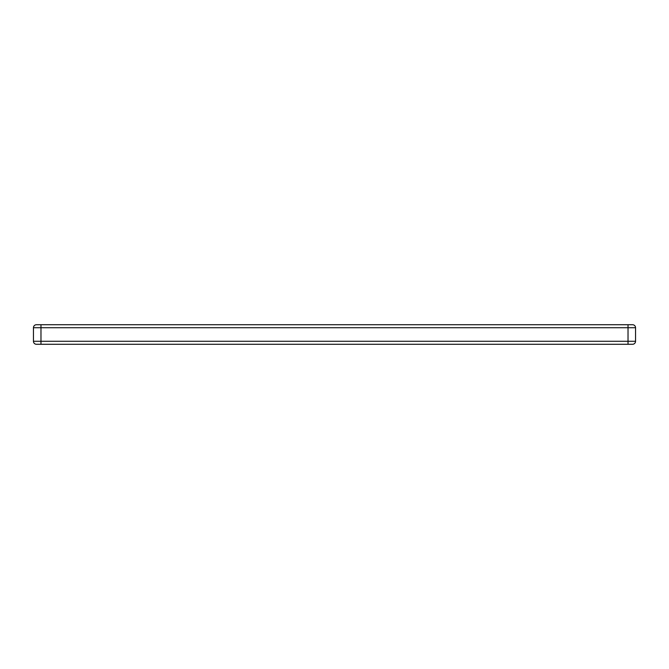 <?xml version="1.0" encoding="UTF-8"?>
<svg xmlns="http://www.w3.org/2000/svg" width="669" height="669" viewBox="0 0 669 669"><rect width="100%" height="100%" fill="white"/><g stroke="black" fill="none" stroke-linecap="round" stroke-linejoin="round"><path stroke-width="1" d="M33.45 327.726L33.45 341.274A3.011 3.011 0 0 0 36.461 344.284L40.976 344.284L40.976 341.274L635.55 341.274L635.55 327.726A3.011 3.011 0 0 0 632.539 324.716L36.461 324.716A3.011 3.011 0 0 0 33.45 327.726A3.011 3.011 0 0 1 36.461 324.716A3.011 3.011 0 0 0 33.45 327.726L40.976 327.726L40.976 341.274L33.45 341.274A3.011 3.011 0 0 0 36.461 344.284A3.011 3.011 0 0 1 33.45 341.274M632.539 344.284A3.011 3.011 0 0 0 635.55 341.274A3.011 3.011 0 0 1 632.539 344.284L40.976 344.284M632.539 324.716A3.011 3.011 0 0 1 635.55 327.726L628.024 327.726L628.024 344.284M628.024 324.716L628.024 327.726L40.976 327.726L40.976 324.716"/></g></svg>
